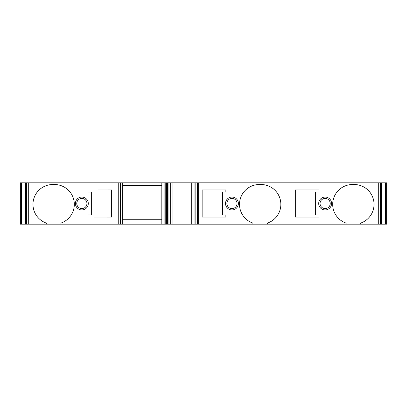 <?xml version="1.0" encoding="UTF-8"?>
<svg xmlns="http://www.w3.org/2000/svg" width="407" height="407" viewBox="0 0 407 407"><rect width="100%" height="100%" fill="white"/><g stroke="black" fill="none" stroke-linecap="round" stroke-linejoin="round"><path stroke-width="0.61" d="M25.483 224.171L25.483 182.829L20.35 182.829L20.35 224.171L26.302 224.171L26.277 182.829L26.221 224.171M25.483 182.829L26.221 182.829M26.491 182.829L26.302 224.171L166.448 224.171L166.448 182.829L26.491 182.829L26.491 224.171M166.448 182.829L167.46 182.829L167.46 224.171L166.448 224.171M167.46 182.829L168.92 182.829L168.92 224.171L167.46 224.171L167.46 182.829M195.828 182.829L195.828 224.171L197.395 224.171L197.395 182.829L380.703 182.829L380.723 224.171L380.779 182.829L380.779 224.171L197.288 224.171L197.395 182.829L168.92 182.829M380.779 182.829L385.073 182.829L385.073 224.171L381.517 224.171L381.517 182.829M385.648 182.829L385.648 224.171L386.65 224.171L386.65 182.829L385.073 182.829M225.865 189.947L225.865 191.982L222.476 191.982L222.476 215.018L225.865 215.018L225.865 217.053L202.147 217.053L202.147 189.947L225.865 189.947M385.648 224.171L385.073 224.171M380.779 224.171L381.517 224.171M195.828 224.171L168.92 224.171M161.823 187.744L161.823 219.256L122.685 219.256M161.823 182.829L161.823 224.171M346.072 224.171L346.072 223.092A19.821 19.821 0 0 1 352.508 184.524L354.202 184.524A19.821 19.821 0 0 1 360.643 223.092L360.643 224.171M198.301 224.171L198.301 182.829M252.895 224.171L252.895 223.092A19.821 19.821 0 0 1 259.33 184.524L261.024 184.524A19.821 19.821 0 0 1 267.465 223.092L267.465 224.171M319.042 215.018L319.042 217.053L295.324 217.053L295.324 189.947L319.042 189.947L319.042 191.982L315.654 191.982L315.654 215.018L319.042 215.018M331.578 203.5A6.436 6.436 0 0 0 321.922 197.924A6.436 6.436 0 0 0 321.922 209.076A6.436 6.436 0 0 0 331.578 203.5M238.4 203.5A6.436 6.436 0 0 0 228.744 197.924A6.436 6.436 0 0 0 228.744 209.076A6.436 6.436 0 0 0 238.4 203.5M237.047 203.5A5.082 5.082 0 0 0 229.421 199.099A5.082 5.082 0 0 0 229.421 207.901A5.082 5.082 0 0 0 237.047 203.5M87.948 189.972L111.666 189.947L111.666 217.053L87.948 217.033L87.948 214.998L91.336 214.998L91.336 192.002L87.948 192.002L87.948 189.972M20.35 182.829L20.35 224.171L20.35 182.829M46.357 224.171L46.357 223.092A19.821 19.821 0 0 1 52.793 184.524L54.487 184.524A19.821 19.821 0 0 1 60.928 223.092L60.928 224.171M81.848 209.936A6.436 6.436 0 0 0 88.288 203.5A6.436 6.436 0 0 0 81.848 197.064A6.436 6.436 0 0 0 75.412 203.5A6.436 6.436 0 0 0 81.848 209.936M122.685 185.541L161.823 185.541M191.707 182.829L191.707 224.171M173.041 182.829L173.041 224.171M86.93 203.5A5.082 5.082 0 0 0 79.309 199.099A5.082 5.082 0 0 0 79.309 207.901A5.082 5.082 0 0 0 86.93 203.5M122.685 182.829L122.685 224.171M330.225 203.5A5.082 5.082 0 0 0 322.598 199.099A5.082 5.082 0 0 0 322.598 207.901A5.082 5.082 0 0 0 330.225 203.5M378.708 182.829L378.708 224.171M28.292 182.829L28.292 224.171M118.742 182.829L118.742 224.171M380.347 182.829L380.347 224.171M21.927 182.829L21.927 224.171M191.834 182.829L191.834 224.171M172.914 182.829L172.914 224.171M170.655 182.829L170.655 224.171M165.771 182.829L165.771 224.171M194.093 182.829L194.093 224.171M120.38 182.829L120.38 224.171M164.133 182.829L164.133 224.171M385.337 182.829L385.337 224.171M26.659 182.829L26.659 224.171M21.357 182.829L21.357 224.171M21.668 182.829L21.668 224.171"/></g></svg>
